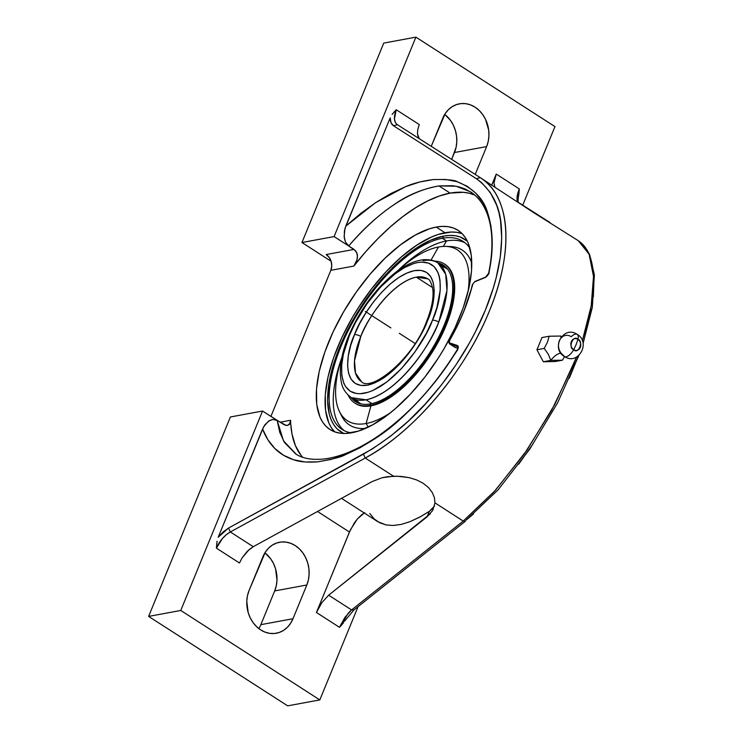 <?xml version="1.0" encoding="UTF-8"?>
<svg xmlns="http://www.w3.org/2000/svg" width="743" height="743" viewBox="0 0 743 743"><rect width="100%" height="100%" fill="white"/><g stroke="black" fill="none" stroke-linecap="round" stroke-linejoin="round"><path stroke-width="1.11" d="M561.931 337.452L560.835 336.04A13.978 6.195 -57.3 0 0 560.909 337.368A13.978 6.195 122.7 0 1 560.835 336.04L549.188 336.235L547.461 342.179L544.201 348.411L548.288 354.253L550.851 360.374L562.497 360.179L564.253 357.086L562.497 360.179L555.216 361.516L562.497 360.179L550.851 360.374A13.978 6.195 122.7 0 1 561.058 353.343A13.978 6.195 -57.3 0 0 550.851 360.374L543.337 361.767L536.92 349.749A174.726 77.411 -57.3 0 0 541.907 337.582L549.188 336.235L541.907 337.582A174.726 77.411 -57.3 0 1 536.92 349.749L544.201 348.411L536.92 349.749L543.337 361.767L550.851 360.374L548.288 354.253L544.201 348.411L547.461 342.179L549.188 336.235L560.835 336.04L561.931 337.452M573.689 349.684A9.315 4.133 122.7 0 1 564.569 356.594A9.315 4.133 -57.3 0 0 573.689 349.684C567.615 348.096 573.355 334.09 577.933 339.356A5.944 4.922 79.5 0 0 571.321 341.631A5.944 4.922 79.5 0 0 573.689 349.684L576.206 344.446L573.689 349.684A5.944 4.922 79.5 0 0 580.292 347.408A5.944 4.922 79.5 0 0 577.933 339.356L576.206 344.446L577.933 339.356C584.007 340.944 578.258 354.95 573.689 349.684M577.181 334.359C591.224 342.226 578.203 365.993 564.448 356.519C550.414 348.662 563.417 324.895 577.181 334.359A9.315 4.133 122.7 0 1 577.933 339.356A9.315 4.133 -57.3 0 0 577.162 334.35A9.315 4.133 -57.3 0 0 571.293 336.7A10.783 8.925 -100.5 0 0 559.321 340.833A10.783 8.925 -100.5 0 0 563.612 355.423A9.315 4.133 -57.3 0 0 564.569 356.594M423.073 260.7A80.086 35.478 122.7 0 1 437.868 262.901A80.086 35.478 122.7 0 1 438.741 322.091A80.086 35.478 122.7 0 1 366.011 399.808L351.216 397.607C341.52 390.019 341.093 382.924 340.303 373.618C340.108 362.519 342.857 350.009 348.541 336.096A4.811 1.662 22.3 0 1 349.368 335.595C339.857 355.024 333.718 398.081 364.098 393.298C395.211 386.722 426.278 339.059 432.454 320.252A4.811 1.662 22.3 0 1 438.741 322.091C432.175 342.105 399.121 392.824 366.011 399.808L371.89 403.588L366.011 399.808A80.086 35.478 122.7 0 1 351.216 397.607L360.104 403.319A80.086 35.478 -57.3 0 0 361.144 403.932A80.086 35.478 122.7 0 1 356.148 399.715M354.504 334.638A4.811 1.662 22.3 0 1 360.792 336.486L354.513 360.754L355.498 373.014L361.46 381.679A61.149 27.092 122.7 0 1 360.792 336.486A61.149 27.092 122.7 0 1 416.321 277.148L432.547 287.578L416.321 277.148A61.149 27.092 122.7 0 1 427.624 278.829L416.321 277.148C391.05 282.479 365.807 321.199 360.792 336.486A4.811 1.662 -157.7 0 0 354.504 334.638C359.918 318.153 387.14 276.387 414.408 270.628C441.036 266.431 435.649 304.166 427.318 321.199C421.903 337.684 394.682 379.45 367.413 385.208C340.786 389.406 346.173 351.671 354.504 334.638L359.788 323.335L366.271 312.209L373.692 301.677L381.781 292.166L390.224 284.021L398.685 277.557L406.858 273.043L414.408 270.628L421.058 270.415L426.556 272.412L430.671 276.545L433.271 282.656L434.237 290.504L433.541 299.782L431.2 310.147L427.318 321.199A4.811 1.662 -157.7 0 0 426.482 321.728A4.811 1.662 22.3 0 1 427.318 321.199L422.033 332.502L415.551 343.628L408.13 354.16L400.04 363.68L391.598 371.816L383.137 378.28L374.964 382.794L367.413 385.208L360.764 385.422L355.275 383.425L351.151 379.292L348.551 373.181L347.585 365.342L348.291 356.055L350.622 345.69L354.504 334.638M474.814 195.093A157.507 69.786 -57.3 0 0 450.128 193.115L438.955 185.926L452.682 185.704L459.063 186.874L465.146 188.973L472.223 193.022M351.838 432.77A118.406 52.465 122.7 0 1 329.966 429.51A118.406 52.465 122.7 0 1 338.204 321.598A118.406 52.465 122.7 0 1 436.206 227.07L444.983 232.726A118.406 52.465 -57.3 0 0 349.749 322.118A118.406 52.465 -57.3 0 0 334.675 431.841L339.904 433.141L345.644 433.457L358.451 431.089L372.633 424.838L387.632 414.938L395.257 408.724L410.405 394.106L424.931 377.026L438.259 358.126L444.314 348.226L454.93 327.988L463.195 307.825L468.805 288.516L471.545 270.796L471.303 255.341L468.09 242.766L465.406 237.704L462.025 233.525L458.004 230.284L453.36 227.999L448.14 226.699L442.41 226.383L436.206 227.07A118.406 52.465 122.7 0 1 458.078 230.33A118.406 52.465 122.7 0 1 449.84 338.241A118.406 52.465 122.7 0 1 351.838 432.77M578.314 240.713L589.106 254.236L593.508 276.424L591.205 305.893L582.336 340.758L587.676 322.351C591.066 309.004 593.007 296.633 593.499 285.228C593.973 274.576 592.886 265.232 590.248 257.208C587.964 250.085 583.961 244.568 578.23 240.658L534.078 212.879L480.498 177.791M548.25 221.414L518.642 202.551L548.25 221.414M443.599 236.098L442.354 238.28A111.812 49.54 122.7 0 1 469.994 248.413A111.812 49.54 122.7 0 0 463.01 241.354A111.812 49.54 122.7 0 0 442.354 238.28L446.497 240.936A111.812 49.54 -57.3 0 0 397.746 270.749A111.812 49.54 -57.3 0 1 446.497 240.936L443.357 246.425L446.497 240.936L442.354 238.28L443.599 236.098A114.524 50.747 -57.3 0 0 347.148 330.756A114.524 50.747 -57.3 0 0 343.74 433.466L337.025 428.804L333.765 424.764L331.164 419.869L329.26 414.157L327.579 400.542L328.796 384.419L332.855 366.42L339.597 347.241L348.773 327.607L360.021 308.289L372.912 290.011L386.954 273.48L401.61 259.344L416.312 248.134L430.485 240.286L443.599 236.098L449.599 235.429L455.153 235.726L460.196 236.989L467.393 241.224A114.524 50.747 -57.3 0 0 443.599 236.098M351.365 432.853A111.812 49.54 122.7 0 1 342.04 429.426A111.812 49.54 122.7 0 1 349.823 327.533A111.812 49.54 122.7 0 1 442.354 238.28A111.812 49.54 122.7 0 0 345.049 337.155A111.812 49.54 122.7 0 0 351.365 432.853M341.724 357.847A111.812 49.54 -57.3 0 0 344.185 430.643A111.812 49.54 -57.3 0 1 341.724 357.847M465.007 242.803A111.812 49.54 -57.3 0 0 446.497 240.936A111.812 49.54 -57.3 0 1 465.007 242.803M448.048 246.583A104.039 46.094 122.7 0 1 471.805 263.18A104.039 46.094 -57.3 0 0 450.407 246.574L445.809 246.407A101.605 45.017 122.7 0 1 467.941 292.138A101.605 45.017 -57.3 0 0 438.509 247.001A101.605 45.017 122.7 0 1 445.809 246.407M366.123 423.51L368.305 427.086L366.123 423.51A101.605 45.017 -57.3 0 0 390.298 412.848A101.605 45.017 122.7 0 1 366.123 423.51L370.924 405.864L366.123 423.51A101.605 45.017 122.7 0 1 339.505 411.668A101.605 45.017 122.7 0 1 341.956 357.142A101.605 45.017 -57.3 0 0 366.123 423.51M438.509 247.001L431.024 260.124L438.509 247.001A101.605 45.017 -57.3 0 0 397.199 271.251A101.605 45.017 122.7 0 1 438.509 247.001M444.723 264.183A82.724 36.648 122.7 0 1 439.642 339.337A82.724 36.648 122.7 0 1 370.924 405.864A82.724 36.648 -57.3 0 0 439.382 339.83A82.724 36.648 -57.3 0 0 445.141 264.443L444.314 263.914A82.724 36.648 122.7 0 1 438.556 339.291A82.724 36.648 122.7 0 1 370.098 405.334L370.924 405.864L370.098 405.334A82.724 36.648 -57.3 0 0 443.311 329.502A82.724 36.648 -57.3 0 0 434.423 261.137A82.724 36.648 122.7 0 1 444.314 263.914M370.488 403.886L370.098 405.334L370.488 403.886A81.173 35.961 122.7 0 1 355.488 401.647A81.173 35.961 122.7 0 1 351.142 397.561A81.173 35.961 122.7 0 0 370.488 403.886A81.173 35.961 122.7 0 0 440.58 333.273A81.173 35.961 122.7 0 0 437.794 262.855A81.173 35.961 122.7 0 1 443.311 265.112A81.173 35.961 122.7 0 1 437.664 339.087A81.173 35.961 122.7 0 1 370.488 403.886M352.804 398.619A81.173 35.961 -57.3 0 0 356.334 402.158A81.173 35.961 122.7 0 1 352.804 398.619M441.825 266.514A80.086 35.478 122.7 0 1 447.741 269.31A80.086 35.478 -57.3 0 0 446.747 268.613L437.868 262.901L445.679 274.241L446.97 290.309L438.741 322.091A4.811 1.662 -157.7 0 0 432.454 320.252L436.884 307.639L440.19 290.337L440.032 280.52L439.243 276.266L437.989 272.514L434.144 266.644L428.627 263.133L421.671 262.103L417.724 262.539L413.526 263.607L404.508 267.582L394.979 273.879L380.5 287.114L366.912 303.868L355.395 322.685L349.368 335.595L343.377 354.235L341.641 365.5L341.789 375.326L343.833 383.323L345.541 386.536L350.241 391.255L356.51 393.539L360.16 393.734L368.305 392.23L372.717 390.539L386.852 381.958L401.331 368.723L414.91 351.968L426.426 333.152L432.454 320.252C441.964 300.813 448.103 257.756 417.724 262.539C386.611 269.115 355.544 316.778 349.368 335.595A4.811 1.662 -157.7 0 0 348.541 336.115C359.51 310.509 374.704 289.677 394.124 273.6C404.721 265.14 414.733 260.496 424.151 259.678C430.503 259.558 435.073 260.635 437.868 262.901M439.447 263.923A81.173 35.961 122.7 0 1 444.128 265.669A81.173 35.961 -57.3 0 0 439.447 263.923M348.188 395.211A82.724 36.648 -57.3 0 0 370.098 405.334A82.724 36.648 122.7 0 1 354.81 403.059A82.724 36.648 122.7 0 1 348.188 395.211M354.81 403.059L355.637 403.588A82.724 36.648 -57.3 0 0 370.924 405.864A82.724 36.648 122.7 0 1 355.228 403.319M339.505 411.668L341.557 415.792A104.039 46.094 -57.3 0 0 365.547 428.377A104.039 46.094 122.7 0 1 340.591 413.637M555.216 361.516L543.337 361.767L555.216 361.516M334.684 431.841L330.041 429.556L326.019 426.315L322.638 422.135L319.954 417.074L316.741 404.498L316.499 389.044L319.239 371.324L324.849 352.015L333.115 331.852L343.73 311.614L356.269 292.083L370.265 274L385.171 258.072L400.412 244.902L415.411 235.002L429.593 228.751L436.206 227.07L444.983 232.726A118.406 52.465 -57.3 0 1 462.155 233.655L456.926 232.345L451.187 232.039L438.379 234.398L431.423 237.054L416.767 245.171L401.573 256.762L386.416 271.381L371.899 288.47L358.572 307.361L352.507 317.261L341.901 337.498L333.635 357.662L328.025 376.97L325.285 394.691L325.527 410.145L328.74 422.73L331.424 427.792L334.796 431.962M419.173 138.467L417.455 133.74L417.789 129.412L419.275 124.564L417.789 129.412L417.455 133.74L418.318 137.176L419.554 138.857M494.754 186.967L493.993 182.973L496.25 174.076L491.755 185.035L496.25 174.076L493.993 182.973L494.903 187.18M517.323 200.861L518.595 202.663C516.255 200.731 516.478 196.133 519.292 188.898L517.007 197.777L517.323 200.861M519.218 190.301L519.292 188.898L496.25 174.076L519.292 188.898L518.837 194.471L519.116 191.694M474.768 195.075L469.307 193.245L463.344 192.307L450.128 193.115L439.178 196.068L427.569 201L415.458 207.826L403.031 216.454L390.474 226.754L377.964 238.577L365.695 251.747L353.844 266.068L356.352 261.815L357.494 257.264L356.872 252.834L354.049 249.407L326.186 254.552L329.233 257.487L331.183 261.508L331.74 266.022L330.821 270.322L353.844 266.068L330.821 270.322L270.907 416.414L330.821 270.322A11.647 9.64 79.5 0 0 326.186 254.552L354.049 249.407L348.699 245.97L345.439 241.939L344.148 236.608L344.938 228.603L390.186 117.868C390.177 121.648 391.282 124.285 393.511 125.781L476.393 178.719C492.237 190.44 500.587 207.186 501.451 228.983C502.788 253.744 497.42 280.789 485.365 310.128C473.356 339.458 456.063 367.664 433.475 394.728C413.981 418.439 390.642 438.24 363.438 454.14L228.528 528.059L218.173 537.282L262.576 429.017L267.879 439.745L274.882 448.531L283.492 455.236L293.578 459.741L304.992 461.97L317.567 461.867L331.09 459.434L345.356 454.688L360.132 447.713L375.187 438.611L390.261 427.522L405.111 414.622L419.498 400.124L433.16 384.27L445.884 367.311L457.66 349.823L458.301 346.981L457.484 345.523A0.78 0.659 108.3 0 0 457.651 346.572L449.747 343.953L457.651 346.572A0.78 0.659 -71.7 0 1 457.484 345.523L449.58 342.894L449.097 342.059L449.552 340.563C460.428 321.524 468.109 302.8 472.594 284.374L474.619 281.838L485.42 277.418L487.538 275.681L488.82 273.062C493.677 250.837 493.315 230.859 487.752 213.139C483.842 198.938 473.69 188.471 457.289 181.756C455.264 180.085 447.286 179.351 433.345 179.555C422.553 180.939 413.294 183.307 405.576 186.669L375.772 202.551L345.783 226.141L344.371 231.194L344.306 237.983L345.439 241.939L348.699 245.97L334.099 236.58L301.955 242.515L331.109 261.267L301.955 242.515L383.75 43.085L415.894 37.15L554.956 126.598L522.728 205.161L554.956 126.598L415.894 37.15L334.099 236.58L301.955 242.515L383.75 43.085L415.894 37.15L334.099 236.58L348.699 245.97C362.9 229.197 378.15 215.321 394.449 204.362C407.498 195.13 422.33 188.991 438.955 185.926L450.128 193.115A157.507 69.786 -57.3 0 0 353.844 266.068L357.114 259.539L357.439 254.988L355.748 250.93L348.699 245.97C379.125 210.882 409.217 190.867 438.955 185.926L456.072 186.205L470.505 191.843C477.647 196.403 483.126 203.508 486.934 213.148C489.526 219.844 491.114 227.525 491.699 236.181C492.423 247.456 491.402 259.827 488.606 273.285L485.671 277.083A0.78 0.52 67.7 0 0 485.42 277.418A0.78 0.52 -112.3 0 1 485.671 277.083L474.87 281.504A0.78 0.52 67.7 0 0 474.619 281.838A0.78 0.52 -112.3 0 1 474.879 281.504L472.39 284.578C467.932 302.921 460.279 321.58 449.422 340.554C448.605 341.427 448.642 342.532 449.561 343.86L455.013 347.371A3.102 1.375 -57.3 0 0 455.18 347.445L449.747 343.953L455.18 347.445L457.92 348.235L454.772 347.102M454.493 152.519L486.637 146.585L475.214 174.419L486.637 146.585L454.493 152.519A29.116 24.101 79.5 0 0 444.723 114.385L450.518 120.431L453.36 125.214L455.394 130.499L456.555 136.09L456.787 141.764L456.091 147.309L451.679 159.383L454.493 152.519M431.237 146.325L442.717 118.332A29.116 24.101 -100.5 0 1 459.388 103.825A29.116 24.101 -100.5 0 1 483.647 115.945A29.116 24.101 -100.5 0 1 486.637 146.585L488.235 141.374L488.931 135.83L488.699 130.146L485.504 119.279L482.662 114.496L479.133 110.41L475.056 107.168L470.57 104.893L465.861 103.686L461.106 103.583L456.49 104.587L452.181 106.667L448.363 109.732L445.168 113.67L431.237 146.325M396.586 124.081L395.35 122.409L394.449 118.945L396.233 109.75L419.275 124.564L396.233 109.75L395.369 110.642M397.366 124.685L480.257 177.642C488.207 182.982 494.104 189.716 497.968 197.852C502.398 207.028 504.971 217.327 505.677 228.742C506.447 240.955 505.463 253.939 502.695 267.694C499.863 281.876 495.377 296.429 489.265 311.345C483.145 326.251 475.566 341.111 466.52 355.897C457.762 370.237 447.741 384.103 436.466 397.496C425.953 410.006 414.362 421.69 401.712 432.537C390.586 442.131 378.438 450.629 365.259 458.041C413.777 432.008 465.016 371.546 489.163 311.568C514.444 251.338 510.664 196.013 480.257 177.642L476.393 178.719L480.275 177.651L397.375 124.694L393.511 125.781L397.356 124.685C393.864 122.01 393.484 117.022 396.233 109.75L392.415 114.069M549.978 222.482L534.078 212.879L480.247 177.633M573.262 365.37L576.531 357.123L554.891 404.294L526.973 450.137L495.423 490.306L463.223 521.057L493.993 491.894L524.289 453.973L551.501 410.554L573.262 365.37M216.501 546.764L216.427 548.167L239.469 562.99L241.995 558.039L239.469 562.99L216.427 548.167L222.333 538.619L226.234 534.756L230.339 531.96L228.528 528.059L230.339 531.96L365.259 458.041L363.438 454.14L365.259 458.041L230.339 531.96L253.261 546.699L372.197 481.538L382.088 477.74L393.502 476.207L365.259 458.041L393.502 476.207L401.406 476.449L409.244 477.656L416.647 479.941L423.213 483.294L428.516 487.584L432.268 492.488L434.423 497.717L434.98 502.881L463.223 521.057L465.527 521.112L463.223 521.057L351.569 609.929L353.882 609.975M518.345 197.192L518.837 194.471M473.514 513.942L466.075 520.156L498.005 489.934L529.675 449.264L557.529 402.975L578.843 355.544M430.336 513.757L328.647 595.189L351.569 609.929L463.223 521.057L434.98 502.881L432.779 510.339L427.086 516.84L429.343 511.333L434.525 505.983M217.095 541.22L216.427 548.167C219.668 540.848 224.302 535.443 230.339 531.96L253.261 546.699L249.193 549.532L241.995 558.039L247.215 551.362L253.261 546.699L372.197 481.538L382.088 477.74L387.679 476.681L397.449 476.217L409.244 477.656L416.647 479.941L423.213 483.294L428.516 487.584L432.268 492.488L434.423 497.717L434.98 502.881L432.779 510.339M341.501 498.349L377.62 521.577L386.016 524.939L393.27 525.487L401.331 524.382L410.09 521.632L420.844 516.515L429.343 511.333L432.797 508.342M296.336 454.344L283.51 440.878L277.148 420.427L272.644 419.461L269.412 420.603L265.047 424.615L262.576 429.017C265.548 436.81 269.653 443.32 274.882 448.531C279.628 453.425 285.86 457.168 293.578 459.741C299.067 461.83 307.063 462.536 317.567 461.867C332.474 459.295 341.734 456.908 345.356 454.688C368.844 444.128 388.765 430.773 405.111 414.622C426.278 394.329 443.72 372.633 457.447 349.554L458.097 346.034L449.58 342.894A0.78 0.659 108.3 0 0 449.747 343.953A0.78 0.659 -71.7 0 1 449.58 342.894L449.097 342.059L449.747 340.861M449.552 340.563L457.075 326.446L463.483 312.236L472.659 284.996M472.594 284.374L474.619 281.838L485.959 277.139L488.875 273.703L491.476 256.159L492.182 240.361L490.928 225.946L487.752 213.139L482.69 202.152L475.845 193.18L467.328 186.344L457.289 181.756L445.902 179.481L433.345 179.555L419.832 181.97L405.576 186.669L390.809 193.57L375.772 202.551L360.68 213.464L345.783 226.141L390.186 117.868L391.004 122.688L393.511 125.781L476.393 178.719L481.603 182.602L490.352 192.567L496.705 205.3L498.934 212.628L500.522 220.532L501.72 237.927L500.271 257.115L496.194 277.678L493.194 288.34L485.365 310.128L475.232 332.14L469.372 343.08L456.221 364.516L441.407 384.995L425.256 404.053L408.121 421.3L390.372 436.355L372.392 448.902L228.528 528.059L223.169 531.904L218.173 537.282L263.691 426.714L268.427 421.235L272.644 419.461L277.148 420.427L286.083 425.395L287.522 425.433L289.547 424.29L290.587 420.287L279.981 422.247L290.587 420.287A157.507 69.786 -57.3 0 0 302.735 457.289M394.514 111.552L392.118 114.468M458.162 346.99L458.338 347.761M300.841 455.05L295.435 445.698L291.999 434.033L290.504 421.875M518.716 464.171L533.01 443.915M569.296 378.206L578.305 356.25M593.332 296.847L593.982 280.65M348.216 613.189L340.35 626.423M341.195 625.513L343.6 622.597M465.527 521.112L353.863 609.984L351.569 609.929L348.969 612.371M410.09 521.632L419.461 517.267L429.343 511.333L427.086 516.84L328.647 595.189L351.569 609.929L344.882 617.442L339.477 627.315L316.434 612.492L321.868 602.657L328.647 595.189L321.868 602.657L316.434 612.492L350.445 529.75L357.29 519.051L361.934 514.49L364.813 512.726M369.782 513.497L374.203 518.911L379.636 522.738L386.016 524.939L393.27 525.487L401.331 524.382M342.829 623.609L339.477 627.315L316.434 612.492L349.442 532.025L317.521 511.49L349.442 532.025L354.281 523.044L357.29 519.051L364.265 512.986M217.03 541.563L216.594 545.371M292.993 618.724L260.849 624.668L274.678 590.936L306.822 585.001L292.993 618.724A29.116 24.101 -100.5 0 1 276.322 633.24A29.116 24.101 -100.5 0 1 252.072 621.12A29.116 24.101 -100.5 0 1 249.081 590.481L262.911 556.758A29.116 24.101 -100.5 0 1 279.582 542.241A29.116 24.101 -100.5 0 1 303.831 554.362A29.116 24.101 -100.5 0 1 306.822 585.001L274.678 590.936A29.116 24.101 79.5 0 0 264.907 552.801L270.712 558.857L273.545 563.631L275.588 568.915L276.981 580.181L276.285 585.735L274.678 590.936L260.849 624.668L292.993 618.724L290.55 623.386L287.355 627.333L283.529 630.398L279.229 632.479L274.613 633.482L269.858 633.38L265.149 632.163L260.663 629.897L256.576 626.655L253.047 622.569L250.215 617.786L248.171 612.501L246.778 601.236L247.475 595.691L249.081 590.481L265.353 552.095L268.548 548.148L272.375 545.083L276.675 543.012L281.291 542L286.046 542.111L290.754 543.319L295.24 545.585L299.327 548.826L302.856 552.913L305.689 557.696L307.732 562.98L308.884 568.571L309.125 574.246L308.429 579.8L306.822 585.001L292.993 618.724M258.852 628.615A29.116 24.101 79.5 0 0 260.849 624.668M358.07 606.641L319.815 699.915L287.671 705.85L319.815 699.915L358.07 606.641M457.855 346.675L457.335 349.535C434.562 386.564 407.74 415.69 376.868 436.912C357.467 449.821 339.755 457.186 323.753 459.007C311.772 460.14 302.401 458.44 295.64 453.908L284.448 442.456L279.786 432.407L277.148 420.427L262.548 411.037L180.763 610.467L319.815 699.915L180.763 610.467L148.619 616.402L287.671 705.85L148.619 616.402L230.404 416.972L262.548 411.037L284.383 424.875L287.522 425.433L290.16 423.222M230.404 416.972L262.548 411.037L180.763 610.467L148.619 616.402L230.404 416.972M365.296 311.438L390.911 327.923M399.288 333.31L415.077 343.461M361.46 381.679C370.673 392.248 412.755 359.677 426.491 321.7C431.646 308.8 433.763 298.101 432.844 289.603C431.488 282.86 429.751 279.266 427.624 278.829M583.069 343.517L592.31 307.435L594.381 274.864L589.524 254.171L578.398 240.76M518.465 196.635C517.945 200.229 517.982 202.245 518.586 202.663M344.436 621.324L353.863 609.984"/></g></svg>

